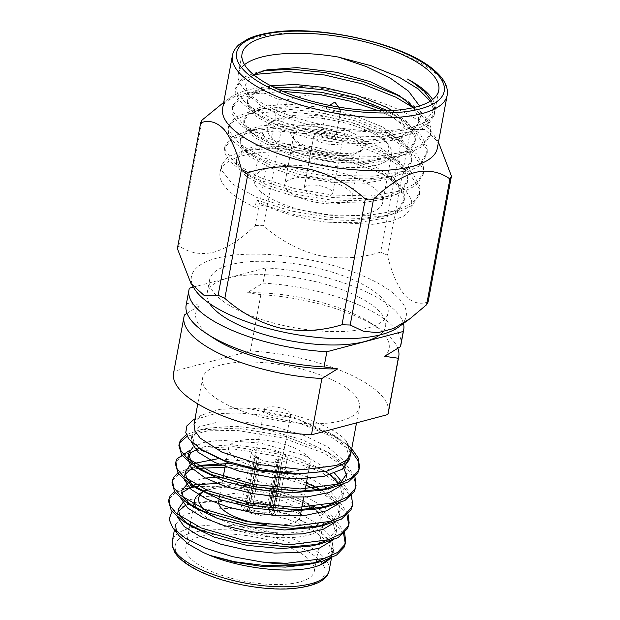 <?xml version="1.0" encoding="UTF-8"?>
<svg xmlns="http://www.w3.org/2000/svg" width="620" height="620" viewBox="0 0 620 620"><rect width="100%" height="100%" fill="white"/><g stroke="black" fill="none" stroke-linecap="round" stroke-linejoin="round"><path stroke-width="0.46" stroke-dasharray="3.1 2.33" d="M257.85 458.544A18.151 6.316 -169.5 0 1 251.488 452.189A18.151 6.316 -169.5 0 1 261.81 448.462A18.151 6.316 -169.5 0 1 279.976 452.073A18.151 6.316 -169.5 0 1 287.184 458.808A18.151 6.316 -169.5 0 1 276.373 462.528A18.151 6.316 -169.5 0 1 257.85 458.544M243.11 462.458A41.439 14.423 10.5 0 0 285.401 471.557A41.439 14.423 10.5 0 0 310.085 463.047A41.439 14.423 10.5 0 0 271.963 441.316A41.439 14.423 10.5 0 0 228.586 447.942A41.439 14.423 10.5 0 0 243.11 462.458M260.447 464.822L257.455 465.612A18.151 6.316 10.5 0 1 255.812 464.853L247.124 511.694A18.151 6.316 -169.5 0 1 241.567 505.726A18.151 6.316 -169.5 0 1 245.04 502.89L253.727 456.041A18.151 6.316 10.5 0 1 255.099 455.677L258.672 457.328L250.364 502.169A13.431 4.673 -169.5 0 1 267.437 504.393L275.745 459.56A13.431 4.673 -169.5 0 1 277.388 460.319L269.08 505.161A13.431 4.673 -169.5 0 1 272.366 507.594A13.431 4.673 -169.5 0 1 272.994 509.47A13.431 4.673 -169.5 0 1 270.584 511.515L278.892 466.682A13.431 4.673 -169.5 0 1 277.512 467.046L269.204 511.887A13.431 4.673 -169.5 0 1 252.138 509.656L260.447 464.822A13.431 4.673 -169.5 0 1 259.594 464.442A13.431 4.673 -169.5 0 1 258.803 464.055L250.496 508.896A13.431 4.673 -169.5 0 1 246.582 504.579A13.431 4.673 -169.5 0 1 247.837 503.045A13.431 4.673 -169.5 0 1 248.984 502.533L257.3 457.7A13.431 4.673 -169.5 0 1 258.672 457.328M257.455 465.612L248.775 512.461A18.151 6.316 -169.5 0 0 272.405 515.546L281.085 468.697A18.151 6.316 10.5 0 0 282.464 468.332L273.784 515.181A18.151 6.316 -169.5 0 0 277.256 512.345L287.184 458.808M275.745 459.56L278.737 458.769A18.151 6.316 10.5 0 1 280.38 459.529L271.7 506.37A18.151 6.316 -169.5 0 1 277.256 512.345M278.737 458.769L270.056 505.61A18.151 6.316 -169.5 0 0 246.419 502.525L255.099 455.677M248.984 502.533L246.969 503.781L245.04 502.89M246.969 503.781A15.609 5.433 10.5 0 0 245.528 504.409A15.609 5.433 10.5 0 0 248.736 511.268L250.496 508.896M247.124 511.694L248.736 511.268M255.812 464.853L258.803 464.055M252.138 509.656L250.379 512.027L248.775 512.461M250.379 512.027A15.609 5.433 10.5 0 0 270.483 514.654L269.204 511.887M272.405 515.546L270.483 514.654M281.085 468.697L277.512 467.046M278.892 466.682L282.464 468.332M270.584 511.515L271.862 514.29L273.784 515.181M271.862 514.29A15.609 5.433 10.5 0 0 274.032 509.694A15.609 5.433 10.5 0 0 270.088 506.796L269.08 505.161M271.7 506.37L270.088 506.796M280.38 459.529L277.388 460.319M267.437 504.393L268.445 506.036L270.056 505.61M268.445 506.036A15.609 5.433 10.5 0 0 248.341 503.409L250.364 502.169M246.419 502.525L248.341 503.409M257.3 457.7L253.727 456.041M268.902 414.253A13.431 4.673 -169.5 0 1 264.19 409.549A13.431 4.673 -169.5 0 1 278.248 407.402A13.431 4.673 -169.5 0 1 290.602 414.447A13.431 4.673 -169.5 0 1 282.604 417.206A13.431 4.673 -169.5 0 1 268.902 414.253M218.666 501.479A41.439 14.423 -169.5 0 1 262.043 494.853A41.439 14.423 -169.5 0 1 300.165 516.584A41.439 14.423 -169.5 0 1 266.678 524.613M400.892 344.906A109.198 37.991 10.5 0 0 263.004 283.084L247.272 292.764A98.309 34.209 -169.5 0 1 370.504 322.912A98.309 34.209 -169.5 0 1 384.718 356.337M247.272 292.764L260.849 294.671A109.198 37.991 -169.5 0 1 378.076 327.833A109.198 37.991 -169.5 0 1 397.862 348.37M214.388 338.698A98.309 34.209 -169.5 0 1 200.175 305.272L186.597 303.366A109.198 37.991 10.5 0 0 186.147 305.11M187.031 313.24L200.175 305.272M260.849 294.671L250.418 350.974L174.011 371.256A109.198 37.991 10.5 0 0 173.569 373M184.45 314.952L174.011 371.256M189.41 288.176L186.597 303.366M193.324 287.137L265.817 267.894L263.004 283.084M379.587 335.017A90.745 31.574 10.5 0 0 385.562 326.36A90.745 31.574 10.5 0 0 353.764 294.578A90.745 31.574 10.5 0 0 261.152 274.652A90.745 31.574 10.5 0 0 207.111 293.283A90.745 31.574 10.5 0 0 209.583 303.506M403.434 323.508A109.198 37.991 10.5 0 0 265.817 267.894M230.454 406.302A79.778 27.753 10.5 0 0 311.868 423.817A79.778 27.753 10.5 0 0 359.375 407.441A79.778 27.753 10.5 0 0 285.998 365.614A79.778 27.753 10.5 0 0 202.5 378.363A79.778 27.753 10.5 0 0 230.454 406.302M388.306 412.804A109.198 37.991 10.5 0 0 250.418 350.974M314.805 527A61.706 21.468 -169.5 0 1 220.363 519.397A61.706 21.468 -169.5 0 1 210.738 514.197M202.756 491.939A61.706 21.468 -169.5 0 1 203.678 491.288L202.639 491.869M206.088 489.916A61.706 21.468 -169.5 0 1 258.974 487.173A61.706 21.468 -169.5 0 1 312.317 506.873M314.619 508.857A61.706 21.468 -169.5 0 1 317.208 511.639A61.706 21.468 -169.5 0 1 318.029 524.334M196.509 508.113A65.332 22.731 10.5 0 0 217.45 523.357A65.332 22.731 10.5 0 0 282.999 537.687A65.332 22.731 10.5 0 0 322.834 525.125M323.152 523.389A65.332 22.731 10.5 0 0 319.982 515.143A65.332 22.731 10.5 0 0 313.363 508.989M310.512 507.028A65.332 22.731 10.5 0 0 206.948 490.288M203.941 491.404A65.332 22.731 10.5 0 0 200.679 493.032M208.762 570.198A65.332 22.731 -169.5 0 1 185.868 547.321A65.332 22.731 -169.5 0 1 254.254 536.874A65.332 22.731 -169.5 0 1 314.356 571.129A65.332 22.731 -169.5 0 1 275.443 584.544A65.332 22.731 -169.5 0 1 208.762 570.198M343.612 533.681L332.708 520.909L314.007 509.059L272.335 493.698L226.517 486.127L198.726 486.436M185.481 488.777L175.274 492.9L169.671 498.279L168.842 500.154M347.053 515.096L336.149 502.324L317.238 490.358M305.978 485.204L268.437 473.3L229.966 467.542L225.006 467.279M198.191 468.34L192.859 469.262M188.906 470.2L178.707 474.315L173.112 479.686L172.29 481.562M352.338 505.315L350.819 497.178L344.689 488.444L320.897 471.882L279.225 456.521L233.407 448.95L195.804 450.779L183.257 455.096L176.56 461.102L175.731 462.969M355.787 486.731L354.26 478.586L348.138 469.859L324.345 453.29L282.673 437.937L236.856 430.365L207.816 430.807L187.116 436.286M351.509 451.197L327.786 434.697L299.553 423.266L259.013 414.664L236.538 412.92L214.326 413.92L193.022 420.128M307.458 564.626L314.859 562.658M324.423 558.473L333.413 547.476L330.786 536.509L319.285 524.846L301.111 514.368L277.411 505.362L250.751 498.914L225.633 496.008L203.538 496.481L187.116 500.363M185.969 500.89L182.83 502.735M187.07 523.52L190.48 525.923M310.899 546.034L315.084 545.027M327.879 539.88L336.862 528.891L334.537 518.429L324.051 507.253M321.927 505.672L302.389 494.799L276.861 485.584L248.837 479.438L223.161 477.222M218.178 477.222L214.381 477.33M205.453 478.074L190.557 481.771M189.418 482.298L188.356 482.848M190.518 504.936L193.928 507.331M314.348 527.442L318.517 526.442M331.32 521.288L340.303 510.299L337.985 499.836L327.5 488.661M325.376 487.08L310.356 478.314M307.505 476.966L262.066 462.574L217.829 458.746M192.859 463.706L189.728 465.55M193.952 486.336L197.377 488.746M317.797 508.857L321.958 507.85M334.761 502.704L343.751 491.707L341.682 481.678M334.622 473.161L304.126 455.413L260.516 443.044L219.875 440.223L203.848 442.463L193.177 446.958M321.238 490.265L325.415 489.257M342.635 484.654L346.332 477.788L347.192 473.122L343.302 460.28L327.841 446.943L304.164 435.48L274.211 426.506L244.179 421.949L218.147 422.034L199.477 426.661L192.053 434.752L193.983 442.2L202.368 450.275M324.686 471.68L343.1 464.613L350.649 454.53L346.425 441.262L350.858 453.305M351.393 450.507L346.425 441.262C333.382 424.7 284.906 408.968 245.838 407.945L297.12 419.035L338.272 438.1L351.726 448.725M328.894 558.992L332.545 552.18L329.003 539.842L314.642 526.93L288.246 514.058L254.417 504.471L221.735 500.58L194.758 502.44L185.109 505.579M178.203 511.515L177.405 513.81L177.475 517.049M332.328 540.408L335.986 533.58L332.452 521.242L318.083 508.33L291.695 495.457L257.866 485.871L225.192 481.98L198.206 483.84L195.215 484.561M181.644 492.931L180.846 495.21L180.924 498.457M335.769 521.823L339.435 514.98L335.901 502.642L321.532 489.73L302.978 480.019L279.457 471.688L230.012 463.435M196.114 466.728L192.006 468.387M185.093 474.331L184.295 476.61L184.373 479.872M339.202 503.239L342.883 496.38L339.031 483.608M330.065 474.734L324.981 471.138L298.584 458.265L264.755 448.679L232.089 444.788L205.096 446.64L199.198 448.252M346.332 477.788L346.526 475.416M342.79 465.442L328.429 452.538L302.033 439.665L268.204 430.079L235.538 426.188L208.545 428.048L196.183 432.745L191.192 439.417L191.1 441.618M350.641 454.53L349.773 459.188L346.239 446.85L331.871 433.938L292.841 416.787L245.838 407.945L219.697 409.332L201.492 415.144L194.975 418.981M172.019 511.655L189.728 503.471L219.023 501.293L254.371 505.331L289.013 514.848L316.464 528.124L332.421 544.128L333.731 551.653L330.483 558.326M344.604 532.704L337.768 522.908L325.717 513.259L317.665 508.493M314.208 506.695L272.606 491.404L226.935 483.871L216.992 483.476M194.44 484.778L189.294 485.708L174.344 491.528M348.053 514.112L341.217 504.316L329.166 494.667L321.113 489.901M306.396 482.949L268.855 471.045L230.384 465.287L225.424 465.023M197.819 466.201L195.796 466.465M191.185 467.472L177.793 472.944M351.494 495.527L344.666 485.724L332.607 476.075L321.315 469.619L279.643 454.266L233.825 446.695L196.183 448.531L189.898 450.205M354.942 476.935L348.107 467.139L336.055 457.49L324.764 451.035L283.092 435.674L237.274 428.11L199.624 429.939L186.372 434.667M193.998 424.227L201.492 415.144M179.126 535.773L176.615 531.836M175.406 524.605L183.326 515.267L201.95 509.555L228.493 508.354L258.897 511.833L288.525 519.467L312.875 530.092L328.22 542.089L332.274 553.637L324.795 562.72M299.553 423.266A90.745 31.574 -169.5 0 1 350.44 447.439M356.244 281.193A90.745 31.574 -169.5 0 1 388.043 312.976A90.745 31.574 -169.5 0 1 334.002 331.599A90.745 31.574 -169.5 0 1 241.389 311.682A90.745 31.574 -169.5 0 1 209.591 279.899A90.745 31.574 -169.5 0 1 263.632 261.268A90.745 31.574 -169.5 0 1 356.244 281.193M288.951 149.327A61.706 21.468 10.5 0 0 362.057 162.541A61.706 21.468 10.5 0 0 385.795 141.569A61.706 21.468 10.5 0 0 331.917 117.854A61.706 21.468 10.5 0 0 273.11 120.691A61.706 21.468 10.5 0 0 288.951 149.327M286.037 153.287A65.332 22.731 -169.5 0 1 263.136 130.401A65.332 22.731 -169.5 0 1 269.266 122.962A65.332 22.731 -169.5 0 1 331.522 119.955A65.332 22.731 -169.5 0 1 388.577 145.072A65.332 22.731 -169.5 0 1 391.623 154.217A65.332 22.731 -169.5 0 1 352.718 167.633A65.332 22.731 -169.5 0 1 286.037 153.287M305.675 148.072A34.294 11.935 10.5 0 0 357.887 152.466A34.294 11.935 10.5 0 0 361.103 148.56A34.294 11.935 10.5 0 0 329.553 130.58A34.294 11.935 10.5 0 0 293.655 136.059A34.294 11.935 10.5 0 0 295.26 140.856A34.294 11.935 10.5 0 0 305.675 148.072M304.002 145.336A37.928 13.198 -169.5 0 1 292.477 137.361A37.928 13.198 -169.5 0 1 330.406 125.992A37.928 13.198 -169.5 0 1 361.739 150.195A37.928 13.198 -169.5 0 1 304.002 145.336M328.988 110.066A7.262 2.526 -169.5 0 1 326.446 107.524A7.262 2.526 -169.5 0 1 327.128 106.702A7.262 2.526 -169.5 0 1 334.041 106.369A7.262 2.526 -169.5 0 1 340.38 109.159A7.262 2.526 -169.5 0 1 340.721 110.174A7.262 2.526 -169.5 0 1 336.397 111.662A7.262 2.526 -169.5 0 1 328.988 110.066M323.408 140.182A7.262 2.526 10.5 0 0 330.817 141.779A7.262 2.526 10.5 0 0 335.141 140.283A7.262 2.526 10.5 0 0 332.599 137.741A7.262 2.526 10.5 0 0 325.19 136.152A7.262 2.526 10.5 0 0 320.865 137.64A7.262 2.526 10.5 0 0 323.408 140.182M318.812 141.399A14.516 5.053 -169.5 0 1 313.728 136.315A14.516 5.053 -169.5 0 1 328.925 133.998A14.516 5.053 -169.5 0 1 342.279 141.608A14.516 5.053 -169.5 0 1 333.63 144.592A14.516 5.053 -169.5 0 1 318.812 141.399M309.24 193.045A14.516 5.053 10.5 0 0 324.058 196.23A14.516 5.053 10.5 0 0 332.708 193.246A14.516 5.053 10.5 0 0 327.616 188.162A14.516 5.053 10.5 0 0 312.798 184.977A14.516 5.053 10.5 0 0 304.156 187.953A14.516 5.053 10.5 0 0 309.24 193.045M340.132 184.838A34.294 11.935 -169.5 0 1 352.152 196.85A34.294 11.935 -169.5 0 1 331.731 203.895A34.294 11.935 -169.5 0 1 296.724 196.362A34.294 11.935 -169.5 0 1 284.712 184.349A34.294 11.935 -169.5 0 1 305.133 177.312A34.294 11.935 -169.5 0 1 340.132 184.838M277.086 201.578A65.332 22.731 10.5 0 0 343.767 215.923A65.332 22.731 10.5 0 0 382.672 202.508A65.332 22.731 10.5 0 0 359.778 179.63A65.332 22.731 10.5 0 0 293.097 165.284A65.332 22.731 10.5 0 0 254.192 178.7A65.332 22.731 10.5 0 0 277.086 201.578M419.546 105.935L421.158 114.964L417.927 123.659L418.973 120.644L414.021 107.477M253.417 74.54L245.055 84.739L248.953 95.403L261.043 105.695L279.45 115.196L303.8 123.558L333.591 129.983L386.74 132.587L405.976 129.727L422.863 123.403L432.907 111.894L431.241 100.487M244.513 64.651A100.037 34.805 10.5 0 0 238.328 73.889A100.037 34.805 10.5 0 0 242.994 87.893A100.037 34.805 10.5 0 0 330.344 126.341A100.037 34.805 10.5 0 0 425.661 121.745A100.037 34.805 10.5 0 0 435.046 110.352A100.037 34.805 10.5 0 0 432.574 99.51M255.13 207.406L263.942 205.073C282.015 213.264 302.661 218.945 325.88 222.1L372.55 224.339L390.871 221.363L404.039 215.954L411.052 208.583L411.471 199.795L405.449 190.177L393.529 180.482L381.734 173.794A100.037 34.805 10.5 0 0 279.643 151.838A100.037 34.805 10.5 0 0 220.069 172.375A100.037 34.805 10.5 0 0 255.13 207.406L256.502 199.996L263.942 205.073L293.206 214.241L326.345 219.635L353.16 220.488L376.627 217.775L387.934 215.357L360.46 218.465L328.918 217.318L290.462 210.854L256.502 199.996M255.285 225.471A128.495 44.71 -169.5 0 1 263.492 225.734L286.804 99.944A128.495 44.71 10.5 0 0 278.597 99.688L255.285 225.471C241.196 239.188 227.47 248.078 214.101 252.138C200.857 255.184 189.116 253.061 178.878 245.76L202.19 119.97M380.657 252.115A128.495 44.71 -169.5 0 1 387.361 255.215L410.673 129.425A128.495 44.71 10.5 0 0 407.371 127.867A128.495 44.71 10.5 0 0 403.976 126.333L380.657 252.115C360.197 258.408 339.675 259.532 319.099 255.494C298.731 250.371 280.194 240.452 263.492 225.734M286.804 99.944C307.272 93.651 327.794 92.527 348.37 96.565C368.737 101.688 387.275 111.608 403.976 126.333M177.367 248.597A128.495 44.71 -169.5 0 1 178.878 245.76M428.125 301.878C419.74 304.963 411.936 302.715 404.705 295.135C397.683 286.463 391.902 273.164 387.361 255.215M410.673 129.425L424.855 129.441L438.456 142.22M218.751 106.028L235.406 96.139L251.131 91.946L265.608 93.504L278.597 99.688M437.356 148.157A109.198 37.991 10.5 0 0 434.178 135.532A109.198 37.991 10.5 0 0 399.094 109.91A109.198 37.991 10.5 0 0 230.113 97.712A109.198 37.991 10.5 0 0 222.611 108.353M194.626 289.16A109.198 37.991 -169.5 0 1 305.738 259.075A109.198 37.991 -169.5 0 1 398.691 326.98M407.487 79.035L412.564 82.158L427.707 94.79L434.465 107.097L434.558 112.956L427.443 123.783L411.37 131.688L381.168 136.695L344.03 135.803L305.567 129.347L271.606 118.49L247.287 105.075L236.274 91.326L236.003 86.397L242.746 77.616L258.447 71.68L267.034 69.843M430.257 101.138L434.008 109.57L434.101 115.444L426.979 126.255L410.913 134.153L402.582 136.315L375.108 139.423L343.565 138.275L305.11 131.82L271.149 120.962L251.402 110.771L240.816 102.114L235.817 93.798L235.554 88.862L241.141 80.879L254.107 75.113M399.357 95.697L408.898 101.913L424.049 114.553L430.807 126.86L430.892 132.726L423.77 143.546L407.712 151.443L377.51 156.449L340.365 155.566L301.901 149.11L267.949 138.244L243.621 124.829L232.608 111.089L232.345 106.152L239.088 97.371L255.269 91.334L277.326 88.955M384.857 110.779L392.724 114.514L405.24 121.675L420.383 134.308L427.141 146.615L427.234 152.481L420.12 163.3L404.046 171.205L373.844 176.212L336.699 175.328L298.243 168.865L264.283 158.007L239.963 144.592L228.951 130.851L228.679 125.922L235.422 117.133L251.604 111.096L281.216 108.671L317.556 112.019L355.554 120.947L389.058 134.276L401.574 141.438L416.725 154.07L423.483 166.377L423.568 172.251L416.446 183.071L400.388 190.968L370.179 195.974L333.041 195.083L294.578 188.627L260.625 177.769L236.297 164.354L225.285 150.606L225.021 145.669L231.764 136.888L247.946 130.859L277.551 128.425L313.89 131.781L351.897 140.709L385.4 154.039L397.916 161.192L413.06 173.833L419.818 186.139L419.911 191.999L412.788 202.825L396.722 210.722L366.521 215.729L329.375 214.846L290.92 208.39L256.959 197.532L232.639 184.109L221.619 170.368L221.356 165.439L228.098 156.659L243.799 150.722L273.893 148.188L310.233 151.543L348.231 160.472L381.734 173.794M413.191 107.671L424.995 118.707L430.35 129.324L430.435 135.199L423.313 146.018L407.255 153.915L398.916 156.07L371.442 159.185L339.907 158.038L301.444 151.575L267.491 140.717L247.737 130.525L237.15 121.869L232.151 113.561L231.888 108.624L238.63 99.843L254.332 93.907L282.805 91.365M378.688 110.802L392.266 116.986L416.129 132.874L426.684 149.087L426.777 154.953L419.655 165.773L403.589 173.678L395.258 175.832L367.784 178.94L336.242 177.793L297.786 171.337L263.826 160.479L244.078 150.288L233.492 141.631L228.486 133.316L228.222 128.387L234.965 119.606L250.666 113.669L280.411 111.135L317.099 114.491L355.082 123.411L388.601 136.749L412.463 152.636L423.018 168.849L423.111 174.708L415.997 185.535L399.931 193.432L391.592 195.595L364.118 198.702L332.584 197.555L294.12 191.1L260.16 180.242L240.413 170.05L229.826 161.394L224.828 153.078L224.564 148.157L231.299 139.368L247.008 133.432L276.752 130.89L313.433 134.253L351.431 143.174L384.942 156.504L408.805 172.391L419.36 188.604L419.453 194.463L412.339 205.29L396.265 213.195L387.934 215.357M413.308 107.64L418.515 117.66L418.578 122.783L412.424 132.238L398.567 139.175L372.535 143.654L340.535 143.065L307.396 137.671L278.132 128.503L257.161 117.126L247.651 105.462L247.411 101.277L253.162 93.883L266.585 88.916L274.528 87.629M387.686 110.709L395.568 115.374L408.913 126.534L414.85 137.423L414.92 142.546L408.758 151.993L394.909 158.929L368.877 163.417L336.869 162.82L303.73 157.433L274.466 148.258L253.503 136.881L243.986 125.225L243.745 121.04L249.496 113.638L263.012 108.655L288.587 106.64L320.137 109.701L352.819 117.56L381.618 129.208L391.902 135.129L405.255 146.297L411.184 157.185L411.254 162.3L405.1 171.756L391.243 178.692L365.211 183.171L333.211 182.582L300.072 177.196L270.808 168.02L249.837 156.643L240.32 144.979L240.087 140.794L245.838 133.401L259.354 128.41L284.929 126.403L316.471 129.464L349.153 137.322L377.96 148.963L388.236 154.892L401.589 166.052L407.526 176.94L407.588 182.063L401.435 191.518L387.585 198.454L361.553 202.934L329.546 202.345L296.406 196.951L267.142 187.783L246.179 176.406L236.662 164.742L236.422 160.557L242.172 153.163L255.688 148.172L281.263 146.165L312.813 149.226L345.487 157.085L374.294 168.725L384.578 174.654L397.932 185.814L403.86 196.703L403.93 201.826L397.776 211.281L383.92 218.209L357.887 222.696L325.88 222.1M417.927 123.659L411.06 131.122L399.024 136.702L391.274 138.733L367.807 141.453L340.992 140.593L307.853 135.207L278.589 126.031L261.09 117.079L252.286 109.887L248.108 102.99L247.868 98.805L253.642 91.396L267.135 86.42L270.769 85.746M392.15 110.5L408.216 122.783L415.307 134.951L415.377 140.074L409.216 149.529L395.366 156.465L387.608 158.495L364.142 161.208L337.327 160.355L304.188 154.961L274.923 145.793L257.424 136.842L248.628 129.65L244.443 122.752L244.203 118.567L249.984 111.15L263.469 106.183L289.044 104.175L320.594 107.237L353.276 115.088L382.083 126.736L402.589 140.585L411.649 154.713L411.711 159.828L405.558 169.283L391.701 176.22L383.951 178.258L360.483 180.97L333.669 180.11L300.529 174.724L271.265 165.548L253.766 156.597L244.962 149.412L240.785 142.515L240.544 138.33L246.318 130.913L259.811 125.945L285.386 123.93L316.928 126.992L349.61 134.85L378.417 146.498L398.924 160.34L407.983 174.476L408.045 179.591L401.892 189.046L388.043 195.982L380.285 198.013L356.818 200.733L330.003 199.873L296.864 194.486L267.6 185.31L250.1 176.359L241.304 169.167L237.119 162.269L236.879 158.084L242.66 150.675L256.145 145.7L281.72 143.693L313.271 146.754L345.952 154.613L374.751 166.253L395.265 180.102L404.318 194.231L404.387 199.353L398.234 208.808L384.377 215.745L376.627 217.775M329.173 570.415A79.778 27.753 10.5 0 0 255.789 528.589A79.778 27.753 10.5 0 0 172.29 541.337M319.966 560.744A76.144 26.489 -169.5 0 1 293.911 588.163A76.144 26.489 -169.5 0 1 201.926 572.02A76.144 26.489 -169.5 0 1 205.46 530.371A76.144 26.489 -169.5 0 1 319.168 559.914M232.415 55.49A109.198 37.991 -169.5 0 1 297.445 33.069A109.198 37.991 -169.5 0 1 408.89 57.04A109.198 37.991 -169.5 0 1 447.16 95.286M241.567 505.726L251.488 452.189M247.837 503.045L245.528 504.409M264.19 409.549L246.582 504.579M290.602 414.447L272.994 509.47M272.366 507.594L274.032 509.694M300.165 516.584L300.32 515.747M301.18 511.074L301.428 509.741M303.761 497.155L304.877 491.149M307.21 478.555L310.085 463.047M219.085 499.201L219.41 497.449M219.829 495.194L222.859 478.865M225.114 466.682L225.982 462.016M226.129 461.226L228.586 447.942M370.504 322.912L378.076 327.833M317.208 511.639L319.982 515.143M193.425 506.532L190.402 522.869M189.983 525.125L185.868 547.321M322.881 525.109L319.757 541.965M319.44 543.693L316.316 560.558M315.991 562.286L314.356 571.129M314.666 526.892L316.487 528.077M194.75 502.386L189.72 503.463M318.106 508.299L325.717 513.259M198.191 483.802L189.294 485.708M321.555 489.707L329.166 494.667M201.639 465.209L198.508 465.884M324.996 471.115L332.607 476.075M205.096 446.617L196.183 448.531M328.437 452.522L336.055 457.49M208.545 428.032L199.624 429.939M331.878 433.93L338.272 438.1M332.545 552.18L333.413 547.476M177.405 513.81L178.273 509.113M335.986 533.58L336.862 528.891M180.854 495.21L181.722 490.521M339.435 514.98L340.303 510.299M184.295 476.61L185.163 471.929M342.883 496.387L343.751 491.707M191.192 439.417L192.053 434.752M202.5 378.363L197.772 403.876M359.375 407.441L356.515 422.871M175.398 524.605L174.422 529.86M332.281 553.637L331.499 557.861M385.562 326.36L388.043 312.976M207.111 293.283L209.591 279.899M273.11 120.691L269.266 122.962M385.795 141.569L388.577 145.072M357.887 152.466L361.739 150.195M295.26 140.856L292.477 137.361M329.398 105.361L327.128 106.702M338.745 107.09L340.38 109.159M326.446 107.524L320.865 137.64M340.721 110.174L335.141 140.283M313.728 136.315L304.156 187.953M342.279 141.608L332.708 193.246M293.655 136.059L284.712 184.349M361.103 148.56L352.152 196.85M263.136 130.401L254.192 178.7M391.623 154.217L382.672 202.508M422.863 123.395L425.661 121.745M248.961 95.403L242.994 87.893M230.113 97.712L223.719 102.393M434.178 135.532L437.759 141.096M434.101 115.436L434.558 112.972M435.046 110.352L438.766 90.272M235.554 88.862L236.011 86.389M238.328 73.889L242.048 53.816M430.435 135.199L430.892 132.726M231.888 108.616L232.345 106.152M426.777 154.961L427.234 152.489M228.222 128.379L228.687 125.914M423.111 174.724L423.568 172.251M224.564 148.141L225.021 145.669M419.446 194.478L419.911 192.014M220.069 172.375L221.356 165.431M393.522 180.482L384.578 174.654M397.916 161.192L388.236 154.892M244.28 150.614L255.595 148.196M401.574 141.438L391.902 135.129M247.946 130.859L259.261 128.433M405.24 121.675L395.568 115.374M251.604 111.096L262.919 108.671M255.269 91.334L266.585 88.916M418.578 122.783L418.973 120.644M247.411 101.277L247.868 98.805M414.92 142.546L415.377 140.074M243.745 121.04L244.203 118.567M411.254 162.3L411.711 159.828M240.087 140.794L240.544 138.33M407.588 182.063L408.045 179.591M236.422 160.557L236.879 158.084M403.93 201.826L404.387 199.353M391.274 138.733L402.582 136.315M261.09 117.079L251.402 110.771M387.608 158.495L398.916 156.07M257.424 136.842L247.737 130.525M383.951 178.258L395.258 175.832M253.766 156.597L244.078 150.288M380.285 198.013L391.592 195.595M250.1 176.359L240.413 170.05"/><path stroke-width="0.93" d="M266.678 524.613A41.439 14.423 -169.5 0 1 233.19 515.995A41.439 14.423 -169.5 0 1 218.666 501.479L219.085 499.201M397.862 348.37A109.198 37.991 -169.5 0 1 398.745 356.5A109.198 37.991 -169.5 0 1 398.296 358.244L384.718 356.337L400.443 346.658A109.198 37.991 10.5 0 0 400.892 344.906L403.705 329.716A109.198 37.991 10.5 0 0 403.434 323.508M337.621 368.846A98.309 34.209 -169.5 0 1 214.388 338.698L206.817 333.777A109.198 37.991 10.5 0 0 324.043 366.939L337.621 368.846L321.888 378.526A109.198 37.991 -169.5 0 1 184 316.704A109.198 37.991 -169.5 0 1 184.45 314.952L187.031 313.24M193.324 287.137L189.41 288.176A109.198 37.991 10.5 0 0 188.96 289.92L186.147 305.11A109.198 37.991 10.5 0 0 206.817 333.777M321.888 378.526L311.457 434.829L387.864 414.548A109.198 37.991 10.5 0 0 388.306 412.804L398.745 356.5M398.296 358.244L387.864 414.548M188.96 289.92A109.198 37.991 10.5 0 0 326.856 351.749L403.256 331.467L400.443 346.658M326.856 351.749L324.043 366.939M209.583 303.506A90.745 31.574 10.5 0 0 290.579 340.861A90.745 31.574 10.5 0 0 379.587 335.017M403.256 331.467A109.198 37.991 10.5 0 0 403.705 329.716M184 316.704L173.569 373A109.198 37.991 10.5 0 0 311.457 434.829M210.738 514.197A61.706 21.468 -169.5 0 1 202.756 491.939M204.522 490.761L203.654 491.272A61.706 21.468 -169.5 0 1 204.522 490.761A61.706 21.468 -169.5 0 1 206.088 489.916M312.317 506.873A61.706 21.468 -169.5 0 1 314.619 508.857M318.029 524.334A61.706 21.468 -169.5 0 1 314.805 527M322.834 525.125A65.332 22.731 10.5 0 0 323.036 524.288A65.332 22.731 10.5 0 0 323.152 523.389M313.363 508.989A65.332 22.731 10.5 0 0 310.512 507.028M206.948 490.288A65.332 22.731 10.5 0 0 203.941 491.404M202.639 491.869L200.679 493.032A65.332 22.731 10.5 0 0 194.548 500.472A65.332 22.731 10.5 0 0 196.509 508.113M330.483 558.326L325.082 562.588L318.626 565.603C295.856 574.469 243.877 569.579 209.854 555.365L234.654 561.743L264.957 565.587L292.841 565.82L315.719 562.851L322.617 561.146L336.583 555.055L344.069 547.228L345.286 543.647L343.612 533.681M198.726 486.436L194.951 486.901M194.618 486.948L185.481 488.777M168.842 500.154L168.57 501.231L171.322 510.725L182.846 520.947L200.88 530.255L243.125 542.508L289.517 546.987L319.804 544.128L338.016 537.695L347.518 528.643L348.727 525.093L347.053 515.096M317.238 490.358L305.978 485.204M225.006 467.279L198.191 468.34M192.859 469.262L188.906 470.2M172.29 481.562L172.011 482.662L174.77 492.14L186.294 502.355L204.329 511.663L246.574 523.923L292.966 528.395L323.253 525.535L341.457 519.103L350.959 510.051L352.338 505.315M175.731 462.969L175.452 464.078L178.219 473.556L189.736 483.771L207.77 493.078L250.015 505.331L296.406 509.803L326.694 506.951L344.906 500.518L354.408 491.459L355.787 486.731M187.116 436.286L180.001 442.51L178.909 445.462L181.652 454.956L193.184 465.178L211.219 474.486L253.464 486.746L299.855 491.218L330.142 488.358L348.347 481.926L357.856 472.874L359.065 469.301L357.972 460.614L351.509 451.197M179.126 535.773L188.736 544.36L203.36 552.552L209.854 555.365L233.856 562.107L260.478 566.207L285.433 567.099L307.458 564.626L315.719 562.851M314.859 562.658L324.423 558.473M187.116 500.363L185.969 500.89M182.83 502.735L178.273 509.113L179.854 516.018L187.07 523.52M182.846 520.947L190.48 525.923L214.256 537.114L246.892 545.368L281.31 548.568L310.899 546.034L319.804 544.128M315.084 545.027L327.879 539.88M324.051 507.253L321.927 505.672M223.161 477.222L218.178 477.222M214.381 477.33L205.453 478.074M190.557 481.771L189.418 482.298M188.356 482.848L181.714 490.521L183.303 497.426L190.518 504.936M186.294 502.355L193.928 507.331L217.705 518.521L250.34 526.775L284.743 529.984L314.348 527.442M318.517 526.442L331.32 521.288M327.5 488.661L325.376 487.08M310.356 478.314L307.505 476.966M217.829 458.746L192.859 463.706M189.728 465.55L185.163 471.929L186.744 478.834L193.952 486.336M197.377 488.746L221.146 499.937L253.781 508.183L288.199 511.392L317.797 508.857L326.694 506.951M321.958 507.85L334.761 502.704M341.682 481.678L334.622 473.161M193.177 446.958L188.604 453.336L190.968 461.427L200.818 470.154L224.587 481.345L257.23 489.599L291.64 492.799L321.238 490.265L330.142 488.358M325.415 489.257L340.837 482.344L347.2 473.122M202.368 450.275L228.036 462.753L260.671 471.006L295.089 474.215L326.632 471.262L347.091 462.28L351.393 450.507M194.975 418.981L193.022 420.128L186.891 425.878L185.775 432.597L188.79 438.914L200.144 448.88L224.13 460.505L260.012 470.068L299.15 473.757L326.632 471.262M324.795 562.72L320.122 564.983L328.894 558.992M185.109 505.579L178.203 511.515M177.475 517.049L184.194 526.589L199.47 536.091L220.774 544.205L247.225 550.258L274.575 553.102L299.049 552.459L319.509 548.057L332.328 540.408M195.215 484.561L181.644 492.931M180.924 498.457L187.651 507.997L202.926 517.499L224.238 525.613L250.681 531.665L278.024 534.502L302.49 533.866L322.95 529.457L335.769 521.823M230.012 463.435L201.647 465.24L196.114 466.728M192.006 468.387L185.093 474.331M184.373 479.872L191.107 489.413L206.383 498.906L227.687 507.013L254.123 513.066L281.449 515.902L305.908 515.267L326.368 510.872L339.202 503.239M339.031 483.608L330.065 474.734M199.198 448.252L191.115 452.569L187.744 458.01L191.278 467.573L204.794 477.718L225.525 486.63L252.325 493.543L281.131 497.116L307.125 496.891L328.972 492.575L342.635 484.654M346.526 475.416L342.79 465.442M191.1 441.618L197.858 452.089L215.031 462.536L239.553 471.239L269.514 477.106L298.762 478.873L324.159 476.261L342.333 469.2L349.796 459.064M344.604 532.704L345.704 541.407L344.488 544.972L337.52 552.443L324.671 558.395L286.494 563.317L262.198 562.046L232.841 556.714L206.39 548.529L185.659 538.501L172.794 527.814L169.028 519.173L172.019 511.655M317.665 508.493L314.208 506.695M216.992 483.476L194.44 484.778M174.344 491.528L170.089 496.023L168.981 499.007L170.198 505.951L176.382 513.507L201.299 528L243.544 540.253L289.935 544.724L328.12 539.803L340.969 533.859L347.936 526.388L349.153 522.792L348.053 514.112M321.113 489.901L306.396 482.949M225.424 465.023L197.819 466.201M192.735 467.124L191.185 467.472M177.793 472.944L173.53 477.431L172.43 480.399L173.631 487.343L179.816 494.907L204.747 509.407L246.993 521.668L293.384 526.14L331.56 521.211L344.41 515.267L351.377 507.796L352.594 504.246L351.494 495.527M189.898 450.205L176.979 458.839L175.879 461.807L177.08 468.751L183.257 476.315L208.188 490.815L250.434 503.076L296.825 507.548L335.009 502.626L347.859 496.682L354.826 489.203L356.043 485.615L354.942 476.935M186.372 434.667L180.42 440.254L179.32 443.238L180.536 450.182L186.721 457.738L211.637 472.231L253.882 484.483L300.274 488.963L338.45 484.034L351.3 478.09L358.275 470.619L359.484 467.061L358.352 458.265L351.726 448.725M350.858 453.305L346.534 460.18L336.606 465.434L303.358 469.673L260.966 464.768L221.968 452.166L200.19 438.131L194.99 430.97L193.998 424.227L197.772 403.876M176.615 531.836L175.406 524.605M262.198 562.046A90.745 31.574 10.5 0 0 322.617 561.146M244.513 64.651A100.037 34.805 10.5 0 1 338.264 57.056L366.242 66.51L390.592 78.337L408.448 91.086L419.546 105.935M414.021 107.477L399.357 95.697L370.404 81.763L336.629 72.3L297.065 67.627L267.034 69.843L253.417 74.54M431.241 100.487L424.064 91.179L412.432 82.073L407.487 79.035A100.037 34.805 10.5 0 1 432.574 99.51M223.719 102.393L202.19 119.97A128.495 44.71 10.5 0 0 200.679 122.814L177.367 248.597L191.045 283.596L203.926 295.244L218.131 295.267L241.444 169.477A128.495 44.71 10.5 0 0 248.14 172.577L224.828 298.36A128.495 44.71 -169.5 0 1 221.433 296.825A128.495 44.71 -169.5 0 1 218.131 295.267M350.207 325.004A128.495 44.71 -169.5 0 1 342 324.748L365.312 198.958A128.495 44.71 10.5 0 0 373.519 199.214L350.207 325.004L363.227 331.196L377.774 332.731L393.483 328.515L410.045 318.665L426.614 304.722L449.926 178.932A128.495 44.71 10.5 0 0 451.438 176.096L428.125 301.878A128.495 44.71 -169.5 0 1 426.614 304.722M438.456 142.22L451.438 176.096M449.926 178.932C439.727 171.67 428.04 169.524 414.881 172.5C401.45 176.537 387.663 185.442 373.519 199.214M224.828 298.36C241.42 312.999 259.888 322.904 280.255 328.081C300.816 332.173 321.4 331.065 342 324.748M365.312 198.958C348.719 184.326 330.243 174.414 309.884 169.237C289.323 165.145 268.739 166.261 248.14 172.577M241.444 169.477C236.933 151.637 231.175 138.353 224.161 129.634C216.946 121.993 209.118 119.722 200.679 122.814M232.415 55.49L222.611 108.353A109.198 37.991 10.5 0 0 323.059 165.61A109.198 37.991 10.5 0 0 437.356 148.157L447.16 95.286A109.198 37.991 -169.5 0 1 382.129 117.707A109.198 37.991 -169.5 0 1 270.684 93.736A109.198 37.991 -169.5 0 1 232.415 55.49C233.143 51.429 235.422 47.724 239.258 44.377L248.023 38.913C253.751 36.262 260.826 34.247 269.243 32.868C317.006 23.971 404.116 43.485 433.721 69.812C444.005 78.322 448.485 86.816 447.16 95.286M403.705 55.234A100.037 34.805 10.5 0 0 301.615 33.279A100.037 34.805 10.5 0 0 242.048 53.816A100.037 34.805 10.5 0 0 334.064 106.268A100.037 34.805 10.5 0 0 438.766 90.272A100.037 34.805 10.5 0 0 403.705 55.234M410.053 318.665L398.691 326.98A109.198 37.991 -169.5 0 1 229.71 314.782A109.198 37.991 -169.5 0 1 194.626 289.16L191.045 283.596M263.159 70.781L291.454 69.207L324.88 72.501L362.878 81.429L396.374 94.752L403.481 98.596M338.264 57.056L371.047 65.736L399.59 77.469L418.229 88.947L430.257 101.138M254.107 75.113L257.99 74.152L287.734 71.61L324.423 74.974L362.421 83.894L395.924 97.224L413.191 107.671M277.326 88.955L321.214 92.264L354.338 99.719L384.857 110.779M282.805 91.365L320.757 94.728L350.54 101.246L378.688 110.802M403.574 98.634L413.308 107.64M274.528 87.629L297.515 87.056L323.795 89.947L356.477 97.805L387.686 110.709M270.769 85.746L295.228 84.475L324.252 87.474L356.934 95.333L385.741 106.973L392.15 110.5M200.245 569.276A79.778 27.753 10.5 0 0 281.666 586.791A79.778 27.753 10.5 0 0 329.173 570.415C327.523 580.506 314.743 586.621 290.827 588.744C263.585 590.651 225.587 583.544 201.019 571.966C187.922 565.812 179.219 559.364 174.925 552.598L172.321 546.274L172.29 541.337A79.778 27.753 10.5 0 0 200.245 569.276M319.168 559.914A76.144 26.489 -169.5 0 1 319.966 560.744M273.598 89.776A105.57 36.727 10.5 0 0 442.858 95.108A105.57 36.727 10.5 0 0 304.761 31.24A105.57 36.727 10.5 0 0 273.598 89.776M300.32 515.747L301.18 511.074M301.428 509.741L303.761 497.155M304.877 491.149L307.21 478.555M219.41 497.449L219.829 495.194M222.859 478.865L225.114 466.682M225.982 462.016L226.129 461.226M194.548 500.472L193.425 506.532M190.402 522.869L189.983 525.125M323.036 524.288L322.881 525.109M319.757 541.965L319.44 543.693M316.316 560.558L315.991 562.286M323.253 525.535L314.348 527.45M189.736 483.771L197.369 488.746M193.184 465.178L200.818 470.154M204.259 451.561L200.144 448.88M198.508 465.884L195.796 466.465M187.744 458.01L188.612 453.344M356.515 422.871L350.874 453.305M174.422 529.86L172.29 541.337M331.499 557.861L329.173 570.415M179.32 443.246L178.901 445.493M175.871 461.83L175.452 464.086M172.43 480.415L172.011 482.678M168.981 499.007L168.562 501.262M359.492 467.015L359.073 469.278M356.043 485.607L355.624 487.863M352.602 504.192L352.183 506.455M349.153 522.792L348.735 525.039M345.712 541.376L345.294 543.632M179.118 535.781L172.794 527.814M338.745 107.09L334.823 102.16L329.398 105.361"/></g></svg>
